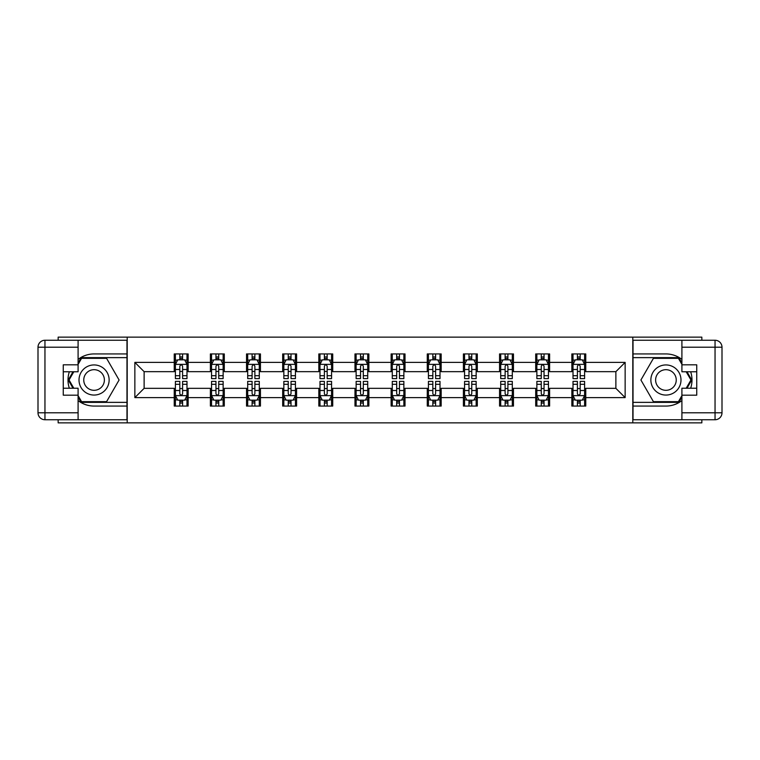 <?xml version="1.0" encoding="UTF-8"?>
<svg xmlns="http://www.w3.org/2000/svg" width="760" height="760" viewBox="0 0 760 760"><rect width="100%" height="100%" fill="white"/><g stroke="black" fill="none" stroke-linecap="round" stroke-linejoin="round"><path stroke-width="1.14" d="M58.159 419.738L58.159 422.864L701.841 422.864L701.841 419.738M701.841 340.262L701.841 337.136L632.795 337.136L632.795 422.864M632.795 337.136L58.159 337.136L58.159 340.262M127.205 422.864L127.205 337.136M585.76 362.387L585.76 353.932L571.852 353.932L571.852 362.387L549.613 362.387L549.613 353.932L535.705 353.932L535.705 362.387L513.466 362.387L513.466 353.932L499.558 353.932L499.558 362.387L477.318 362.387L477.318 353.932L463.41 353.932L463.41 362.387L441.17 362.387L441.17 353.932L427.272 353.932L427.272 362.387L405.023 362.387L405.023 353.932L391.124 353.932L391.124 362.387L368.875 362.387L368.875 353.932L354.977 353.932L354.977 362.387L332.728 362.387L332.728 353.932L318.829 353.932L318.829 362.387L296.59 362.387L296.59 353.932L282.682 353.932L282.682 362.387L260.442 362.387L260.442 353.932L246.534 353.932L246.534 362.387L224.295 362.387L224.295 353.932L210.387 353.932L210.387 362.387L188.148 362.387L188.148 353.932L174.239 353.932L174.239 362.387L134.852 362.387L134.852 397.613L144.125 388.341L174.239 388.341L174.239 406.068L188.148 406.068L188.148 388.341L210.387 388.341L210.387 406.068L224.295 406.068L224.295 388.341L246.534 388.341L246.534 406.068L260.442 406.068L260.442 388.341L282.682 388.341L282.682 406.068L296.59 406.068L296.59 388.341L318.829 388.341L318.829 406.068L332.728 406.068L332.728 388.341L354.977 388.341L354.977 406.068L368.875 406.068L368.875 388.341L391.124 388.341L391.124 406.068L405.023 406.068L405.023 388.341L427.272 388.341L427.272 406.068L441.17 406.068L441.17 388.341L463.41 388.341L463.41 406.068L477.318 406.068L477.318 388.341L499.558 388.341L499.558 406.068L513.466 406.068L513.466 388.341L535.705 388.341L535.705 406.068L549.613 406.068L549.613 388.341L571.852 388.341L571.852 406.068L585.76 406.068L585.76 388.341L615.875 388.341L615.875 371.659L585.76 371.659L585.76 362.387L625.147 362.387L625.147 397.613L585.76 397.613M571.852 397.613L549.613 397.613M535.705 397.613L513.466 397.613M499.558 397.613L477.318 397.613M463.41 397.613L441.17 397.613M427.272 397.613L405.023 397.613M391.124 397.613L368.875 397.613M354.977 397.613L332.728 397.613M318.829 397.613L296.59 397.613M282.682 397.613L260.442 397.613M246.534 397.613L224.295 397.613M210.387 397.613L188.148 397.613M174.239 397.613L134.852 397.613M571.852 362.387L571.852 371.659L549.613 371.659L549.613 362.387M535.705 362.387L535.705 371.659L513.466 371.659L513.466 362.387M499.558 362.387L499.558 371.659L477.318 371.659L477.318 362.387M463.41 362.387L463.41 371.659L441.17 371.659L441.17 362.387M427.272 362.387L427.272 371.659L405.023 371.659L405.023 362.387M391.124 362.387L391.124 371.659L368.875 371.659L368.875 362.387M354.977 362.387L354.977 371.659L332.728 371.659L332.728 362.387M318.829 362.387L318.829 371.659L296.59 371.659L296.59 362.387M282.682 362.387L282.682 371.659L260.442 371.659L260.442 362.387M246.534 362.387L246.534 371.659L224.295 371.659L224.295 362.387M210.387 362.387L210.387 371.659L188.148 371.659L188.148 362.387M174.239 362.387L174.239 371.659L144.125 371.659L134.852 362.387M144.125 371.659L144.125 388.341M625.147 397.613L615.875 388.341M615.875 371.659L625.147 362.387M174.239 359.727L175.398 359.727M179.806 359.727L182.59 359.727M186.989 359.727L188.148 359.727M174.239 371.431L175.398 371.431M179.806 371.431L182.59 371.431M186.989 371.431L188.148 371.431M174.239 388.569L175.398 388.569M179.806 388.569L182.59 388.569M186.989 388.569L188.148 388.569M174.239 400.273L175.398 400.273M179.806 400.273L182.59 400.273M186.989 400.273L188.148 400.273M210.387 388.569L211.546 388.569M215.954 388.569L218.728 388.569M223.136 388.569L224.295 388.569M210.387 400.273L211.546 400.273M215.954 400.273L218.728 400.273M223.136 400.273L224.295 400.273M210.387 359.727L211.546 359.727M215.954 359.727L218.728 359.727M223.136 359.727L224.295 359.727M210.387 371.431L211.546 371.431M215.954 371.431L218.728 371.431M223.136 371.431L224.295 371.431M246.534 388.569L247.694 388.569M252.101 388.569L254.876 388.569M259.284 388.569L260.442 388.569M246.534 400.273L247.694 400.273M252.101 400.273L254.876 400.273M259.284 400.273L260.442 400.273M246.534 359.727L247.694 359.727M252.101 359.727L254.876 359.727M259.284 359.727L260.442 359.727M246.534 371.431L247.694 371.431M252.101 371.431L254.876 371.431M259.284 371.431L260.442 371.431M282.682 388.569L283.841 388.569M288.24 388.569L291.023 388.569M295.431 388.569L296.59 388.569M282.682 400.273L283.841 400.273M288.24 400.273L291.023 400.273M295.431 400.273L296.59 400.273M282.682 359.727L283.841 359.727M288.24 359.727L291.023 359.727M295.431 359.727L296.59 359.727M282.682 371.431L283.841 371.431M288.24 371.431L291.023 371.431M295.431 371.431L296.59 371.431M318.829 388.569L319.988 388.569M324.387 388.569L327.17 388.569M331.569 388.569L332.728 388.569M318.829 400.273L319.988 400.273M324.387 400.273L327.17 400.273M331.569 400.273L332.728 400.273M318.829 359.727L319.988 359.727M324.387 359.727L327.17 359.727M331.569 359.727L332.728 359.727M318.829 371.431L319.988 371.431M324.387 371.431L327.17 371.431M331.569 371.431L332.728 371.431M354.977 388.569L356.136 388.569M360.534 388.569L363.318 388.569M367.716 388.569L368.875 388.569M354.977 400.273L356.136 400.273M360.534 400.273L363.318 400.273M367.716 400.273L368.875 400.273M354.977 359.727L356.136 359.727M360.534 359.727L363.318 359.727M367.716 359.727L368.875 359.727M354.977 371.431L356.136 371.431M360.534 371.431L363.318 371.431M367.716 371.431L368.875 371.431M391.124 388.569L392.284 388.569M396.682 388.569L399.465 388.569M403.864 388.569L405.023 388.569M391.124 400.273L392.284 400.273M396.682 400.273L399.465 400.273M403.864 400.273L405.023 400.273M391.124 359.727L392.284 359.727M396.682 359.727L399.465 359.727M403.864 359.727L405.023 359.727M391.124 371.431L392.284 371.431M396.682 371.431L399.465 371.431M403.864 371.431L405.023 371.431M427.272 388.569L428.431 388.569M432.829 388.569L435.613 388.569M440.012 388.569L441.17 388.569M427.272 400.273L428.431 400.273M432.829 400.273L435.613 400.273M440.012 400.273L441.17 400.273M427.272 359.727L428.431 359.727M432.829 359.727L435.613 359.727M440.012 359.727L441.17 359.727M427.272 371.431L428.431 371.431M432.829 371.431L435.613 371.431M440.012 371.431L441.17 371.431M463.41 388.569L464.569 388.569M468.977 388.569L471.76 388.569M476.159 388.569L477.318 388.569M463.41 400.273L464.569 400.273M468.977 400.273L471.76 400.273M476.159 400.273L477.318 400.273M463.41 359.727L464.569 359.727M468.977 359.727L471.76 359.727M476.159 359.727L477.318 359.727M463.41 371.431L464.569 371.431M468.977 371.431L471.76 371.431M476.159 371.431L477.318 371.431M499.558 388.569L500.716 388.569M505.125 388.569L507.898 388.569M512.306 388.569L513.466 388.569M499.558 400.273L500.716 400.273M505.125 400.273L507.898 400.273M512.306 400.273L513.466 400.273M499.558 359.727L500.716 359.727M505.125 359.727L507.898 359.727M512.306 359.727L513.466 359.727M499.558 371.431L500.716 371.431M505.125 371.431L507.898 371.431M512.306 371.431L513.466 371.431M535.705 388.569L536.864 388.569M541.272 388.569L544.046 388.569M548.454 388.569L549.613 388.569M535.705 400.273L536.864 400.273M541.272 400.273L544.046 400.273M548.454 400.273L549.613 400.273M535.705 359.727L536.864 359.727M541.272 359.727L544.046 359.727M548.454 359.727L549.613 359.727M535.705 371.431L536.864 371.431M541.272 371.431L544.046 371.431M548.454 371.431L549.613 371.431M571.852 388.569L573.011 388.569M577.41 388.569L580.193 388.569M584.601 388.569L585.76 388.569M571.852 400.273L573.011 400.273M577.41 400.273L580.193 400.273M584.601 400.273L585.76 400.273M571.852 359.727L573.011 359.727M577.41 359.727L580.193 359.727M584.601 359.727L585.76 359.727M571.852 371.431L573.011 371.431M577.41 371.431L580.193 371.431M584.601 371.431L585.76 371.431M182.59 356.944L179.806 356.944M186.989 375.706L182.59 375.706L182.59 378.613L186.989 378.613L186.989 364.477L184.67 359.841L177.716 359.841L175.398 364.477L175.398 378.613L179.806 378.613L179.806 375.706L175.398 375.706M175.398 364.477L175.398 353.932M186.989 364.477L186.989 353.932M179.806 359.841L179.806 353.932M182.59 353.932L182.59 359.841M182.59 375.706L182.59 366.215C181.659 364.43 180.737 364.43 179.806 366.215L179.806 375.706M179.806 403.056L182.59 403.056M175.398 384.294L179.806 384.294L179.806 381.387L175.398 381.387L175.398 395.523L177.716 400.159L184.67 400.159L186.989 395.523L186.989 381.387L182.59 381.387L182.59 384.294L186.989 384.294M186.989 395.523L186.989 406.068M175.398 395.523L175.398 406.068M182.59 400.159L182.59 406.068M179.806 406.068L179.806 400.159M179.806 384.294L179.806 393.784C180.728 395.57 181.659 395.57 182.59 393.784L182.59 384.294M101.602 366.956A15.057 15.057 0 0 0 81.026 372.466A15.057 15.057 0 0 0 86.545 393.043A15.057 15.057 0 0 0 107.112 387.534A15.057 15.057 0 0 0 101.602 366.956M99.227 371.07A10.307 10.307 0 0 0 85.139 374.841A10.307 10.307 0 0 0 88.92 388.93A10.307 10.307 0 0 0 102.999 385.159A10.307 10.307 0 0 0 99.227 371.07M78.09 364.363L81.567 358.34L106.58 358.34L119.092 380L106.58 401.66L81.567 401.66L78.09 395.637M73.805 388.227L69.055 380L73.805 371.773M673.455 366.956A15.057 15.057 0 0 0 652.887 372.466A15.057 15.057 0 0 0 658.397 393.043A15.057 15.057 0 0 0 678.975 387.534A15.057 15.057 0 0 0 673.455 366.956M671.08 371.07A10.307 10.307 0 0 0 657.001 374.841A10.307 10.307 0 0 0 660.772 388.93A10.307 10.307 0 0 0 674.861 385.159A10.307 10.307 0 0 0 671.08 371.07M681.91 395.637L678.433 401.66L653.419 401.66L640.908 380L653.419 358.34L678.433 358.34L681.91 364.363M686.194 371.773L690.944 380L686.194 388.227M78.09 400.587A26.068 26.068 0 0 0 94.069 406.068L126.977 406.068L126.977 419.738L44.954 419.738A6.954 6.954 0 0 1 38 412.784L38 347.216A6.954 6.954 0 0 1 44.954 340.262L78.09 340.262L78.09 371.773L63.261 371.773M78.09 340.262L126.977 340.262L126.977 353.932L94.069 353.932A26.068 26.068 0 0 0 78.09 359.413M69.34 371.773A26.068 26.068 0 0 0 69.34 388.227M126.977 406.068L126.977 353.932M63.261 388.227L78.09 388.227L78.09 419.738M78.09 364.819L63.261 364.819L63.261 395.181L78.09 395.181M126.977 357.637L81.168 357.637L78.09 362.976M78.09 397.024L81.168 402.363L126.977 402.363M73.007 371.773L68.257 380L73.007 388.227M681.91 359.413A26.068 26.068 0 0 0 665.931 353.932L633.023 353.932L633.023 340.262L715.046 340.262A6.954 6.954 0 0 1 722 347.216L722 412.784A6.954 6.954 0 0 1 715.046 419.738L681.91 419.738L681.91 388.227L696.739 388.227M681.91 419.738L633.023 419.738L633.023 406.068L665.931 406.068A26.068 26.068 0 0 0 681.91 400.587M690.659 388.227A26.068 26.068 0 0 0 690.659 371.773M633.023 353.932L633.023 406.068M696.739 371.773L681.91 371.773L681.91 340.262M681.91 395.181L696.739 395.181L696.739 364.819L681.91 364.819M633.023 402.363L678.832 402.363L681.91 397.024M681.91 362.976L678.832 357.637L633.023 357.637M686.992 388.227L691.742 380L686.992 371.773M218.728 356.944L215.954 356.944M223.136 375.706L218.728 375.706L218.728 378.613L223.136 378.613L223.136 364.477L220.818 359.841L213.864 359.841L211.546 364.477L211.546 378.613L215.954 378.613L215.954 375.706L211.546 375.706M211.546 364.477L211.546 353.932M223.136 364.477L223.136 353.932M215.954 359.841L215.954 353.932M218.728 353.932L218.728 359.841M218.728 375.706L218.728 366.215C217.806 364.43 216.875 364.43 215.954 366.215L215.954 375.706M254.876 356.944L252.101 356.944M259.284 375.706L254.876 375.706L254.876 378.613L259.284 378.613L259.284 364.477L256.966 359.841L250.012 359.841L247.694 364.477L247.694 378.613L252.101 378.613L252.101 375.706L247.694 375.706M247.694 364.477L247.694 353.932M259.284 364.477L259.284 353.932M252.101 359.841L252.101 353.932M254.876 353.932L254.876 359.841M254.876 375.706L254.876 366.215C253.954 364.43 253.023 364.43 252.101 366.215L252.101 375.706M215.954 403.056L218.728 403.056M211.546 384.294L215.954 384.294L215.954 381.387L211.546 381.387L211.546 395.523L213.864 400.159L220.818 400.159L223.136 395.523L223.136 381.387L218.728 381.387L218.728 384.294L223.136 384.294M223.136 395.523L223.136 406.068M211.546 395.523L211.546 406.068M218.728 400.159L218.728 406.068M215.954 406.068L215.954 400.159M215.954 384.294L215.954 393.784C216.875 395.57 217.806 395.57 218.728 393.784L218.728 384.294M252.101 403.056L254.876 403.056M247.694 384.294L252.101 384.294L252.101 381.387L247.694 381.387L247.694 395.523L250.012 400.159L256.966 400.159L259.284 395.523L259.284 381.387L254.876 381.387L254.876 384.294L259.284 384.294M259.284 395.523L259.284 406.068M247.694 395.523L247.694 406.068M254.876 400.159L254.876 406.068M252.101 406.068L252.101 400.159M252.101 384.294L252.101 393.784C253.023 395.57 253.954 395.57 254.876 393.784L254.876 384.294M291.023 356.944L288.24 356.944M295.431 375.706L291.023 375.706L291.023 378.613L295.431 378.613L295.431 364.477L293.113 359.841L286.159 359.841L283.841 364.477L283.841 378.613L288.24 378.613L288.24 375.706L283.841 375.706M283.841 364.477L283.841 353.932M295.431 364.477L295.431 353.932M288.24 359.841L288.24 353.932M291.023 353.932L291.023 359.841M291.023 375.706L291.023 366.215C290.101 364.43 289.17 364.43 288.24 366.215L288.24 375.706M327.17 356.944L324.387 356.944M331.569 375.706L327.17 375.706L327.17 378.613L331.569 378.613L331.569 364.477L329.26 359.841L322.306 359.841L319.988 364.477L319.988 378.613L324.387 378.613L324.387 375.706L319.988 375.706M319.988 364.477L319.988 353.932M331.569 364.477L331.569 353.932M324.387 359.841L324.387 353.932M327.17 353.932L327.17 359.841M327.17 375.706L327.17 366.215C326.249 364.43 325.318 364.43 324.387 366.215L324.387 375.706M363.318 356.944L360.534 356.944M367.716 375.706L363.318 375.706L363.318 378.613L367.716 378.613L367.716 364.477L365.398 359.841L358.454 359.841L356.136 364.477L356.136 378.613L360.534 378.613L360.534 375.706L356.136 375.706M356.136 364.477L356.136 353.932M367.716 364.477L367.716 353.932M360.534 359.841L360.534 353.932M363.318 353.932L363.318 359.841M363.318 375.706L363.318 366.215C362.387 364.43 361.466 364.43 360.534 366.215L360.534 375.706M288.24 403.056L291.023 403.056M283.841 384.294L288.24 384.294L288.24 381.387L283.841 381.387L283.841 395.523L286.159 400.159L293.113 400.159L295.431 395.523L295.431 381.387L291.023 381.387L291.023 384.294L295.431 384.294M295.431 395.523L295.431 406.068M283.841 395.523L283.841 406.068M291.023 400.159L291.023 406.068M288.24 406.068L288.24 400.159M288.24 384.294L288.24 393.784C289.17 395.57 290.092 395.57 291.023 393.784L291.023 384.294M324.387 403.056L327.17 403.056M319.988 384.294L324.387 384.294L324.387 381.387L319.988 381.387L319.988 395.523L322.306 400.159L329.26 400.159L331.569 395.523L331.569 381.387L327.17 381.387L327.17 384.294L331.569 384.294M331.569 395.523L331.569 406.068M319.988 395.523L319.988 406.068M327.17 400.159L327.17 406.068M324.387 406.068L324.387 400.159M324.387 384.294L324.387 393.784C325.318 395.57 326.24 395.57 327.17 393.784L327.17 384.294M360.534 403.056L363.318 403.056M356.136 384.294L360.534 384.294L360.534 381.387L356.136 381.387L356.136 395.523L358.454 400.159L365.398 400.159L367.716 395.523L367.716 381.387L363.318 381.387L363.318 384.294L367.716 384.294M367.716 395.523L367.716 406.068M356.136 395.523L356.136 406.068M363.318 400.159L363.318 406.068M360.534 406.068L360.534 400.159M360.534 384.294L360.534 393.784C361.466 395.57 362.387 395.57 363.318 393.784L363.318 384.294M399.465 356.944L396.682 356.944M403.864 375.706L399.465 375.706L399.465 378.613L403.864 378.613L403.864 364.477L401.546 359.841L394.601 359.841L392.284 364.477L392.284 378.613L396.682 378.613L396.682 375.706L392.284 375.706M392.284 364.477L392.284 353.932M403.864 364.477L403.864 353.932M396.682 359.841L396.682 353.932M399.465 353.932L399.465 359.841M399.465 375.706L399.465 366.215C398.534 364.43 397.613 364.43 396.682 366.215L396.682 375.706M396.682 403.056L399.465 403.056M392.284 384.294L396.682 384.294L396.682 381.387L392.284 381.387L392.284 395.523L394.601 400.159L401.546 400.159L403.864 395.523L403.864 381.387L399.465 381.387L399.465 384.294L403.864 384.294M403.864 395.523L403.864 406.068M392.284 395.523L392.284 406.068M399.465 400.159L399.465 406.068M396.682 406.068L396.682 400.159M396.682 384.294L396.682 393.784C397.613 395.57 398.534 395.57 399.465 393.784L399.465 384.294M435.613 356.944L432.829 356.944M440.012 375.706L435.613 375.706L435.613 378.613L440.012 378.613L440.012 364.477L437.693 359.841L430.74 359.841L428.431 364.477L428.431 378.613L432.829 378.613L432.829 375.706L428.431 375.706M428.431 364.477L428.431 353.932M440.012 364.477L440.012 353.932M432.829 359.841L432.829 353.932M435.613 353.932L435.613 359.841M435.613 375.706L435.613 366.215C434.682 364.43 433.76 364.43 432.829 366.215L432.829 375.706M432.829 403.056L435.613 403.056M428.431 384.294L432.829 384.294L432.829 381.387L428.431 381.387L428.431 395.523L430.74 400.159L437.693 400.159L440.012 395.523L440.012 381.387L435.613 381.387L435.613 384.294L440.012 384.294M440.012 395.523L440.012 406.068M428.431 395.523L428.431 406.068M435.613 400.159L435.613 406.068M432.829 406.068L432.829 400.159M432.829 384.294L432.829 393.784C433.751 395.57 434.682 395.57 435.613 393.784L435.613 384.294M471.76 356.944L468.977 356.944M476.159 375.706L471.76 375.706L471.76 378.613L476.159 378.613L476.159 364.477L473.841 359.841L466.887 359.841L464.569 364.477L464.569 378.613L468.977 378.613L468.977 375.706L464.569 375.706M464.569 364.477L464.569 353.932M476.159 364.477L476.159 353.932M468.977 359.841L468.977 353.932M471.76 353.932L471.76 359.841M471.76 375.706L471.76 366.215C470.829 364.43 469.908 364.43 468.977 366.215L468.977 375.706M468.977 403.056L471.76 403.056M464.569 384.294L468.977 384.294L468.977 381.387L464.569 381.387L464.569 395.523L466.887 400.159L473.841 400.159L476.159 395.523L476.159 381.387L471.76 381.387L471.76 384.294L476.159 384.294M476.159 395.523L476.159 406.068M464.569 395.523L464.569 406.068M471.76 400.159L471.76 406.068M468.977 406.068L468.977 400.159M468.977 384.294L468.977 393.784C469.898 395.57 470.829 395.57 471.76 393.784L471.76 384.294M507.898 356.944L505.125 356.944M512.306 375.706L507.898 375.706L507.898 378.613L512.306 378.613L512.306 364.477L509.988 359.841L503.034 359.841L500.716 364.477L500.716 378.613L505.125 378.613L505.125 375.706L500.716 375.706M500.716 364.477L500.716 353.932M512.306 364.477L512.306 353.932M505.125 359.841L505.125 353.932M507.898 353.932L507.898 359.841M507.898 375.706L507.898 366.215C506.977 364.43 506.046 364.43 505.125 366.215L505.125 375.706M505.125 403.056L507.898 403.056M500.716 384.294L505.125 384.294L505.125 381.387L500.716 381.387L500.716 395.523L503.034 400.159L509.988 400.159L512.306 395.523L512.306 381.387L507.898 381.387L507.898 384.294L512.306 384.294M512.306 395.523L512.306 406.068M500.716 395.523L500.716 406.068M507.898 400.159L507.898 406.068M505.125 406.068L505.125 400.159M505.125 384.294L505.125 393.784C506.046 395.57 506.977 395.57 507.898 393.784L507.898 384.294M544.046 356.944L541.272 356.944M548.454 375.706L544.046 375.706L544.046 378.613L548.454 378.613L548.454 364.477L546.136 359.841L539.182 359.841L536.864 364.477L536.864 378.613L541.272 378.613L541.272 375.706L536.864 375.706M536.864 364.477L536.864 353.932M548.454 364.477L548.454 353.932M541.272 359.841L541.272 353.932M544.046 353.932L544.046 359.841M544.046 375.706L544.046 366.215C543.125 364.43 542.193 364.43 541.272 366.215L541.272 375.706M541.272 403.056L544.046 403.056M536.864 384.294L541.272 384.294L541.272 381.387L536.864 381.387L536.864 395.523L539.182 400.159L546.136 400.159L548.454 395.523L548.454 381.387L544.046 381.387L544.046 384.294L548.454 384.294M548.454 395.523L548.454 406.068M536.864 395.523L536.864 406.068M544.046 400.159L544.046 406.068M541.272 406.068L541.272 400.159M541.272 384.294L541.272 393.784C542.193 395.57 543.125 395.57 544.046 393.784L544.046 384.294M580.193 356.944L577.41 356.944M584.601 375.706L580.193 375.706L580.193 378.613L584.601 378.613L584.601 364.477L582.283 359.841L575.329 359.841L573.011 364.477L573.011 378.613L577.41 378.613L577.41 375.706L573.011 375.706M573.011 364.477L573.011 353.932M584.601 364.477L584.601 353.932M577.41 359.841L577.41 353.932M580.193 353.932L580.193 359.841M580.193 375.706L580.193 366.215C579.272 364.43 578.341 364.43 577.41 366.215L577.41 375.706M577.41 403.056L580.193 403.056M573.011 384.294L577.41 384.294L577.41 381.387L573.011 381.387L573.011 395.523L575.329 400.159L582.283 400.159L584.601 395.523L584.601 381.387L580.193 381.387L580.193 384.294L584.601 384.294M584.601 395.523L584.601 406.068M573.011 395.523L573.011 406.068M580.193 400.159L580.193 406.068M577.41 406.068L577.41 400.159M577.41 384.294L577.41 393.784C578.341 395.57 579.262 395.57 580.193 393.784L580.193 384.294M186.931 364.363L175.465 364.363M175.398 360.116L177.583 360.116M184.813 360.116L186.989 360.116M179.806 369.493L175.398 369.493M186.989 369.493L182.59 369.493M182.59 358.416L179.806 358.416M175.465 395.637L186.931 395.637M186.989 399.883L184.813 399.883M177.583 399.883L175.398 399.883M182.59 390.507L186.989 390.507M175.398 390.507L179.806 390.507M179.806 401.584L182.59 401.584M78.09 347.216L44.954 347.216L44.954 412.784L78.09 412.784M38 347.216L44.954 347.216L44.954 340.262M44.954 419.738L44.954 412.784L38 412.784M681.91 412.784L715.046 412.784L715.046 347.216L681.91 347.216M722 412.784L715.046 412.784L715.046 419.738M715.046 340.262L715.046 347.216L722 347.216M223.079 364.363L211.603 364.363M211.546 360.116L213.731 360.116M220.96 360.116L223.136 360.116M215.954 369.493L211.546 369.493M223.136 369.493L218.728 369.493M218.728 358.416L215.954 358.416M259.226 364.363L247.751 364.363M247.694 360.116L249.869 360.116M257.099 360.116L259.284 360.116M252.101 369.493L247.694 369.493M259.284 369.493L254.876 369.493M254.876 358.416L252.101 358.416M211.603 395.637L223.079 395.637M223.136 399.883L220.96 399.883M213.731 399.883L211.546 399.883M218.728 390.507L223.136 390.507M211.546 390.507L215.954 390.507M215.954 401.584L218.728 401.584M247.751 395.637L259.226 395.637M259.284 399.883L257.099 399.883M249.869 399.883L247.694 399.883M254.876 390.507L259.284 390.507M247.694 390.507L252.101 390.507M252.101 401.584L254.876 401.584M295.365 364.363L283.898 364.363M283.841 360.116L286.017 360.116M293.246 360.116L295.431 360.116M288.24 369.493L283.841 369.493M295.431 369.493L291.023 369.493M291.023 358.416L288.24 358.416M331.512 364.363L320.045 364.363M319.988 360.116L322.164 360.116M329.394 360.116L331.569 360.116M324.387 369.493L319.988 369.493M331.569 369.493L327.17 369.493M327.17 358.416L324.387 358.416M367.659 364.363L356.193 364.363M356.136 360.116L358.312 360.116M365.541 360.116L367.716 360.116M360.534 369.493L356.136 369.493M367.716 369.493L363.318 369.493M363.318 358.416L360.534 358.416M283.898 395.637L295.365 395.637M295.431 399.883L293.246 399.883M286.017 399.883L283.841 399.883M291.023 390.507L295.431 390.507M283.841 390.507L288.24 390.507M288.24 401.584L291.023 401.584M320.045 395.637L331.512 395.637M331.569 399.883L329.394 399.883M322.164 399.883L319.988 399.883M327.17 390.507L331.569 390.507M319.988 390.507L324.387 390.507M324.387 401.584L327.17 401.584M356.193 395.637L367.659 395.637M367.716 399.883L365.541 399.883M358.312 399.883L356.136 399.883M363.318 390.507L367.716 390.507M356.136 390.507L360.534 390.507M360.534 401.584L363.318 401.584M403.807 364.363L392.34 364.363M392.284 360.116L394.459 360.116M401.688 360.116L403.864 360.116M396.682 369.493L392.284 369.493M403.864 369.493L399.465 369.493M399.465 358.416L396.682 358.416M392.34 395.637L403.807 395.637M403.864 399.883L401.688 399.883M394.459 399.883L392.284 399.883M399.465 390.507L403.864 390.507M392.284 390.507L396.682 390.507M396.682 401.584L399.465 401.584M439.954 364.363L428.488 364.363M428.431 360.116L430.606 360.116M437.836 360.116L440.012 360.116M432.829 369.493L428.431 369.493M440.012 369.493L435.613 369.493M435.613 358.416L432.829 358.416M428.488 395.637L439.954 395.637M440.012 399.883L437.836 399.883M430.606 399.883L428.431 399.883M435.613 390.507L440.012 390.507M428.431 390.507L432.829 390.507M432.829 401.584L435.613 401.584M476.102 364.363L464.635 364.363M464.569 360.116L466.754 360.116M473.983 360.116L476.159 360.116M468.977 369.493L464.569 369.493M476.159 369.493L471.76 369.493M471.76 358.416L468.977 358.416M464.635 395.637L476.102 395.637M476.159 399.883L473.983 399.883M466.754 399.883L464.569 399.883M471.76 390.507L476.159 390.507M464.569 390.507L468.977 390.507M468.977 401.584L471.76 401.584M512.25 364.363L500.773 364.363M500.716 360.116L502.901 360.116M510.131 360.116L512.306 360.116M505.125 369.493L500.716 369.493M512.306 369.493L507.898 369.493M507.898 358.416L505.125 358.416M500.773 395.637L512.25 395.637M512.306 399.883L510.131 399.883M502.901 399.883L500.716 399.883M507.898 390.507L512.306 390.507M500.716 390.507L505.125 390.507M505.125 401.584L507.898 401.584M548.397 364.363L536.921 364.363M536.864 360.116L539.039 360.116M546.269 360.116L548.454 360.116M541.272 369.493L536.864 369.493M548.454 369.493L544.046 369.493M544.046 358.416L541.272 358.416M536.921 395.637L548.397 395.637M548.454 399.883L546.269 399.883M539.039 399.883L536.864 399.883M544.046 390.507L548.454 390.507M536.864 390.507L541.272 390.507M541.272 401.584L544.046 401.584M584.535 364.363L573.068 364.363M573.011 360.116L575.187 360.116M582.417 360.116L584.601 360.116M577.41 369.493L573.011 369.493M584.601 369.493L580.193 369.493M580.193 358.416L577.41 358.416M573.068 395.637L584.535 395.637M584.601 399.883L582.417 399.883M575.187 399.883L573.011 399.883M580.193 390.507L584.601 390.507M573.011 390.507L577.41 390.507M577.41 401.584L580.193 401.584"/></g></svg>
